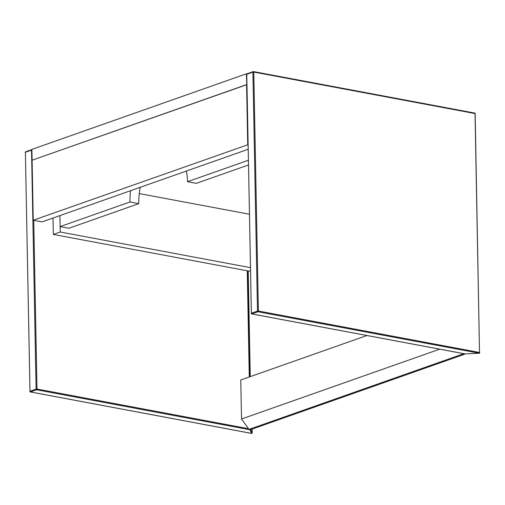<?xml version="1.0" encoding="UTF-8"?>
<svg xmlns="http://www.w3.org/2000/svg" width="505" height="505" viewBox="0 0 505 505"><rect width="100%" height="100%" fill="white"/><g stroke="black" fill="none" stroke-linecap="round" stroke-linejoin="round"><path stroke-width="0.76" d="M249.034 429.389L250.499 429.667L464.985 354.081L463.514 353.803L249.034 429.389L241.516 419.005L240.765 379.981L366.927 335.522M241.516 419.005L439.697 349.17M247.734 144.657L246.585 84.619L32.099 160.205L33.254 220.237L247.987 144.701M246.838 84.67L246.377 73.812L31.891 149.398L32.099 160.205L246.838 84.67M248.075 149.297L42.066 221.891L33.254 220.237M246.85 73.9L246.377 73.812M248.226 270.977L250.259 376.635M249.325 214.215L139.273 193.579M130.612 190.688A46.668 27.952 -79.4 0 0 129.955 201.987L60.12 226.6L59.912 215.603L60.228 232.003L53.315 234.434L249.199 271.16L250.411 270.731M250.347 267.644L60.228 232.003M53.006 218.04L53.315 234.434M248.378 165.015L196.319 183.359L187.507 181.705A46.668 27.952 -79.4 0 0 186.427 171.025M248.29 160.287L187.507 181.705M60.12 226.6L68.933 228.254L138.768 203.641A46.668 27.952 100.6 0 1 140.276 187.286M129.955 201.987L138.768 203.641M249.287 376.976L247.248 270.794M33.747 220.332L36.985 389.033L248.529 428.695M25.862 151.784A0.625 0.473 70.6 0 0 25.667 151.803L31.802 149.638A0.625 0.625 0 0 1 31.897 149.613A0.625 0.473 70.6 0 0 31.518 150.13L25.383 152.295L29.972 391.242L36.108 389.077L31.518 150.13L31.903 150.067M36.612 389.772L30.47 391.937L251.61 433.391L249.918 429.761L36.612 389.772A0.625 0.372 -79.4 0 0 36.985 389.033L36.108 389.077A0.625 0.473 70.6 0 0 36.612 389.772M247.482 270.838L249.52 376.9M250.732 429.585L252.216 432.766L252.147 429.086L252.216 432.804M30.104 391.665A0.625 0.372 -79.4 0 0 30.47 391.937A0.625 0.473 70.6 0 1 29.972 391.242L29.839 391.343A0.625 0.625 0 0 0 30.344 391.943L251.484 433.404A0.625 0.372 100.6 0 1 251.37 433.347M251.61 433.391A0.625 0.372 100.6 0 1 251.484 433.404A0.625 0.625 0 0 0 252.222 432.779L252.216 432.766A0.625 0.593 -25 0 1 251.61 433.391M30.003 391.451L25.383 152.295A0.625 0.473 70.6 0 1 25.667 151.803A0.625 0.625 0 0 0 25.25 152.396L25.389 152.497M250.12 429.591A0.625 0.372 100.6 0 1 249.918 429.761A0.625 0.593 -25 0 0 250.284 429.622M253.63 71.653L474.53 113.063A0.625 0.372 100.6 0 1 474.921 113.53L253.781 72.07L258.371 311.017L479.51 352.477L475.028 113.758M479.182 353.197L257.998 311.755L251.862 313.914L465.168 353.91L479.138 353.216A0.625 0.372 100.6 0 0 479.51 352.477L475.161 113.657A0.625 0.625 0 0 0 474.656 113.057L253.516 71.596A0.625 0.625 0 0 0 253.194 71.622A0.625 0.473 -109.4 0 0 252.91 72.114L246.775 74.279L251.357 313.226L257.5 311.061L252.91 72.114L253.781 72.07A0.625 0.372 -79.4 0 0 253.39 71.609A0.625 0.473 -109.4 0 0 253.194 71.622L247.052 73.78A0.625 0.473 -109.4 0 1 247.248 73.768M257.998 311.755A0.625 0.372 -79.4 0 0 258.371 311.017L257.5 311.061A0.625 0.473 -109.4 0 0 257.998 311.755M465.2 353.904L479.157 353.235A0.625 0.625 0 0 0 479.75 352.604L479.617 352.705M251.49 313.649A0.625 0.372 -79.4 0 0 251.736 313.927L465.042 353.917A0.625 0.625 0 0 0 465.187 353.929L465.168 353.91A0.625 0.372 100.6 0 1 464.928 353.86M251.862 313.914A0.625 0.473 -109.4 0 1 251.357 313.226L251.225 313.327A0.625 0.625 0 0 0 251.736 313.927A0.625 0.372 -79.4 0 0 251.862 313.914M251.395 313.435L246.775 74.279A0.625 0.473 -109.4 0 1 247.052 73.78A0.625 0.625 0 0 0 246.642 74.38L246.775 74.481"/></g></svg>
